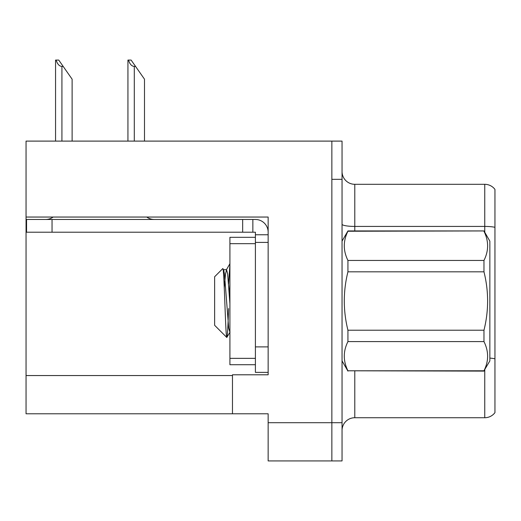 <?xml version="1.0" encoding="UTF-8"?>
<svg xmlns="http://www.w3.org/2000/svg" width="521" height="521" viewBox="0 0 521 521"><rect width="100%" height="100%" fill="white"/><g stroke="black" fill="none" stroke-linecap="round" stroke-linejoin="round"><path stroke-width="0.78" d="M268.146 242.408L268.146 346.888L255.401 346.888L255.401 372.372L268.146 372.372L268.146 346.888L268.146 374.794L232.47 374.794L232.47 413.785L26.05 413.785L26.05 217.049L268.146 217.049L268.146 242.408L255.401 242.408L255.401 232.216L242.662 232.216L242.662 219.471L255.401 219.471A12.745 12.745 0 0 1 268.146 232.223M232.47 413.785L268.146 413.785L268.146 460.929L331.857 460.929L331.857 422.707L331.857 460.929L342.05 460.929L342.05 422.707L331.857 422.707L331.857 141.106L26.05 141.106L26.05 217.049M342.05 430.476A12.745 12.745 0 0 1 354.788 417.731L484.758 417.731L484.758 369.734M331.857 141.106L342.05 141.106L342.05 179.335L331.857 179.335L331.857 422.707L268.146 422.707M494.95 189.403A12.745 12.745 0 0 0 484.758 184.304A12.745 12.745 0 0 1 494.95 189.403A12.745 12.745 0 0 0 484.758 184.304A12.745 12.745 0 0 1 494.95 189.403L494.95 412.639A12.745 12.745 0 0 1 484.758 417.731M342.05 179.335L342.05 422.707M494.95 228.191L494.95 227.306A12.745 2.214 180 0 0 484.758 226.42L484.758 184.304L354.788 184.304A12.745 12.745 0 0 1 342.05 171.559A12.745 12.745 0 0 0 354.788 184.304L354.788 230.94M128.524 60.071L131.11 60.071L135.571 66.441L134.301 66.441C131.67 66.239 129.742 64.116 128.524 60.071L127.932 60.071L127.932 141.106M144.493 141.106L144.493 79.185L135.571 66.441M56.151 60.071L58.736 60.071L63.197 66.441L61.927 66.441C59.296 66.239 57.369 64.116 56.151 60.071L55.558 60.071L55.558 141.106M72.119 141.106L72.119 79.185L63.197 66.441M53.142 217.049A12.745 12.745 0 0 1 45.672 219.471M146.759 217.049A12.745 12.745 0 0 0 154.236 219.471M242.662 232.216L26.558 232.216L26.558 219.471L242.662 219.471M255.401 372.372L268.146 372.372M252.854 232.216L252.854 219.471M268.146 234.763L255.401 234.763M255.401 346.888L255.401 237.309L229.917 237.309L229.917 364.726L255.401 364.726M342.05 241.132L347.93 230.94L483.97 230.94L489.851 241.132L489.851 360.903L483.97 370.789C488.822 361.112 488.822 351.382 483.97 341.594L347.93 341.594C343.078 351.271 343.078 361.007 347.93 370.789L483.97 371.102M483.97 230.94L347.93 231.246C343.078 240.923 343.078 250.66 347.93 260.441L347.93 271.825C343.085 291.278 343.085 310.737 347.93 330.216L347.93 341.594M347.93 260.441L483.97 260.441C488.822 250.764 488.822 241.034 483.97 231.246M483.97 260.441L483.97 271.825L347.93 271.825M347.93 330.216L483.97 330.216C488.822 310.737 488.822 291.278 483.97 271.825M483.97 330.216L483.97 341.594M342.05 360.903L347.93 371.102M229.917 264.557L228.582 283.886M229.917 283.587L229.318 293.987M229.917 332.261L228.699 328.152L224.453 273.89L223.633 269.904L222.767 268.608L214.632 276.749L214.632 325.293L226.804 337.465L230.008 332.137M222.767 268.608C224.193 265.743 225.541 338.924 226.804 337.465C227.397 336.729 227.99 327.084 228.582 308.536M347.93 370.789L483.97 370.789M223.633 269.904L223.183 269.832M229.917 303.665L227.638 273.89L226.576 269.689L225.515 273.89L224.271 287.69M26.05 375.556L232.47 375.556M354.788 371.102L354.788 417.731M484.758 232.307L484.758 226.42L354.788 226.42A12.745 2.214 -0 0 1 342.05 224.206M494.95 358.8A12.745 2.214 180 0 0 489.851 358.103M354.788 184.304A12.745 12.745 0 0 1 342.05 171.559M134.301 141.106L134.301 66.441M61.927 141.106L61.927 66.441M52.041 232.216L52.041 219.471M229.917 358.357L255.401 358.357M229.917 243.678L255.401 243.678M223.392 269.689L226.576 269.689M226.329 269.904L229.917 263.717"/></g></svg>

